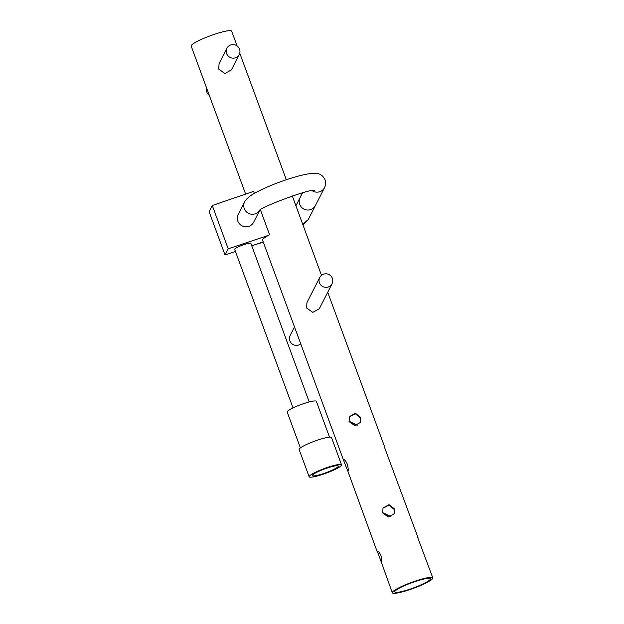 <?xml version="1.0" encoding="UTF-8"?>
<svg xmlns="http://www.w3.org/2000/svg" width="624" height="624" viewBox="0 0 624 624"><rect width="100%" height="100%" fill="white"/><g stroke="black" fill="none" stroke-linecap="round" stroke-linejoin="round"><path stroke-width="0.94" d="M309.215 401.95L250.871 243.376A8.635 1.24 159.8 0 0 243.594 244.748A8.635 1.24 159.8 0 0 234.671 249.335L293.015 407.917M300.37 447.899L287.18 412.043A15.538 2.239 -20.2 0 1 303.241 403.775A15.538 2.239 -20.2 0 1 316.345 401.318L329.534 437.174M259.584 210.561L253.601 222.277A8.635 8.44 -153 0 1 237.845 221.122A8.635 8.44 -153 0 1 238.228 214.43L244.631 201.88C246.379 198.611 250.091 195.523 255.77 192.605C267.509 186.397 281.034 181.069 296.345 176.608C317.078 171.077 321.251 172.708 325.104 179.837C326.032 182.005 325.853 184.595 324.566 187.606L315.44 205.491A8.635 8.44 27 0 0 315.44 205.483L308.162 219.718L303.779 223.174L302.437 223.517M323.708 474.029A17.261 2.488 -20.2 0 1 309.153 476.767A17.261 2.488 -20.2 0 1 326.999 467.587A17.261 2.488 -20.2 0 1 341.554 464.849A17.261 2.488 -20.2 0 1 323.708 474.029M341.554 464.849L331.531 437.596A17.261 2.488 159.8 0 0 316.976 440.333A17.261 2.488 159.8 0 0 299.13 449.514L309.153 476.767M326.672 468.226A13.814 1.989 -20.2 0 1 338.317 466.042A13.814 1.989 -20.2 0 1 324.043 473.39A13.814 1.989 -20.2 0 1 312.398 475.574A13.814 1.989 -20.2 0 1 326.672 468.226M235.443 251.425L225.053 254.982L228.212 248.797L268.905 235.225A21.575 3.104 159.8 0 0 262.548 240.092L343.894 461.175L343.777 459.638M254.358 193.401L253.609 191.35L212.285 205.507L209.126 211.692L225.053 254.982M269.529 234.632L260.442 209.929M263.219 241.901L251.776 245.825M212.285 205.507L228.212 248.797M390.546 516.641L382.668 512.905M356.92 425.256L349.042 421.52M237.104 45.934L231.676 31.2A21.575 3.104 159.8 0 0 211.918 35.17A21.575 3.104 159.8 0 0 191.248 45.568A21.575 3.104 159.8 0 0 191.178 46.106L245.622 194.08M432.752 578.432A21.575 3.104 -20.2 0 1 412.082 588.83A21.575 3.104 -20.2 0 1 392.324 592.8A21.575 3.104 -20.2 0 1 392.395 592.262A21.575 3.104 -20.2 0 1 413.065 581.864A21.575 3.104 -20.2 0 1 432.822 577.894A21.575 3.104 -20.2 0 1 432.752 578.432M381.576 562.84L377.27 551.14C378.05 550.672 379.259 552.131 380.897 555.516C381.872 559.244 382.099 561.686 381.576 562.84L392.324 592.8M343.645 459.755C344.425 459.287 345.634 460.746 347.279 464.131C348.254 467.86 348.481 470.301 347.95 471.463L377.512 552.56M347.95 471.463L343.894 461.175M206.692 88.265A6.903 6.755 27 0 0 209.352 95.495M239.249 54.514L231.379 69.927L224.866 73.484L218.72 69.108L219.079 63.648L226.949 48.235A6.903 6.755 -153 0 1 239.554 49.163A6.903 6.755 -153 0 1 232.713 58.141A6.903 6.755 -153 0 1 226.949 48.235M294.505 326.945L290.16 335.462A6.903 6.755 27 0 0 300.737 343.871M332.069 283.725L319.27 308.802L312.757 312.367L306.61 307.991L306.969 302.523L319.769 277.446A6.903 6.755 -153 0 1 332.381 278.374A6.903 6.755 -153 0 1 325.533 287.352A6.903 6.755 -153 0 1 319.769 277.446M418.018 537.654L383.994 445.926M348.933 421.153L357.326 425.201M360.851 417.55L360.625 422.339L354.682 425.591L349.073 421.59L349.401 416.614L355.399 413.252L360.851 417.55M360.493 422.588L360.594 418.064L355.29 413.751L349.276 416.863M394.477 508.934L394.243 513.724L388.3 516.976L382.691 512.975L383.019 507.998L389.025 504.637L394.477 508.934M394.111 513.973L394.22 509.441L388.916 505.136L382.902 508.248M382.551 512.538L390.952 516.586M432.822 577.894L417.62 537.311M430.326 579.267A18.993 2.738 159.8 0 0 430.396 578.791A18.993 2.738 159.8 0 0 413.01 582.286A18.993 2.738 159.8 0 0 394.82 591.435A18.993 2.738 159.8 0 0 394.75 591.903A18.993 2.738 159.8 0 0 412.136 588.416A18.993 2.738 159.8 0 0 430.326 579.267M259.436 210.678A8.635 8.44 -153 0 1 244.249 208.572A8.635 8.44 -153 0 1 244.631 201.88M312.226 190.726A8.635 8.44 27 0 0 324.566 187.606M302.531 192.808L300.066 197.644A8.635 8.44 27 0 0 300.058 197.652A8.635 8.44 27 0 0 307.265 210.023A8.635 8.44 27 0 0 315.44 205.491M259.272 210.818L259.256 210.842C257.829 207.964 313.092 187.496 314.332 190.577L314.309 190.57M300.058 197.652L295.916 205.795M255.863 244.421L263.328 242.206M302.913 224.819L308.061 219.866M239.756 53.165L286.322 179.712M292.282 195.92L321.5 275.317M327.725 292.243L384.392 446.269"/></g></svg>

